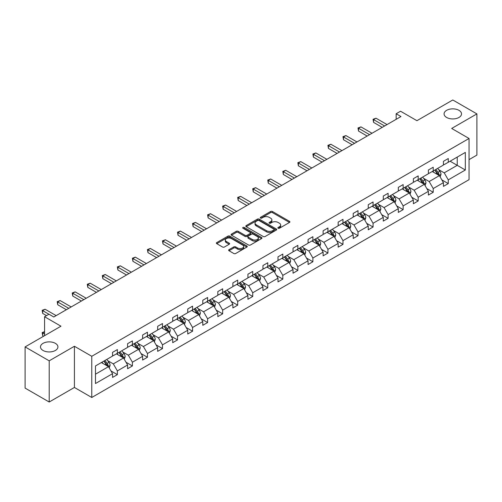 <?xml version="1.0" encoding="UTF-8"?>
<svg xmlns="http://www.w3.org/2000/svg" width="502" height="502" viewBox="0 0 502 502"><rect width="100%" height="100%" fill="white"/><g stroke="black" fill="none" stroke-linecap="round" stroke-linejoin="round"><path stroke-width="0.75" d="M55.377 343.349A8.729 5.039 0 0 0 45.864 342.257A8.729 5.039 0 0 0 40.48 346.907A8.729 5.039 0 0 0 43.034 350.471A8.729 5.039 0 0 0 52.541 351.563A8.729 5.039 0 0 0 57.931 346.907A8.729 5.039 0 0 0 55.377 343.349M458.966 110.333A8.729 5.039 0 0 0 449.459 109.241A8.729 5.039 0 0 0 444.069 113.898A8.729 5.039 0 0 0 446.623 117.462A8.729 5.039 0 0 0 456.136 118.554A8.729 5.039 0 0 0 461.52 113.898A8.729 5.039 0 0 0 458.966 110.333M278.121 228.247A0.935 0.54 0 0 0 279.445 228.247L289.497 222.442A1.337 0.772 0 0 0 289.892 221.897A1.337 0.772 0 0 0 289.497 221.351L272.467 211.518A1.337 0.772 0 0 0 270.572 211.518L260.519 217.322A0.935 0.54 0 0 0 260.243 217.705A0.935 0.54 0 0 0 260.519 218.088A0.935 0.54 0 0 0 261.843 218.088L263.142 217.335A4.286 2.472 0 0 1 269.197 217.335L270.622 218.157A4.286 2.472 0 0 1 271.877 219.901A4.286 2.472 0 0 1 270.622 221.652L269.317 222.405A0.935 0.54 0 0 0 269.047 222.788A0.935 0.54 0 0 0 269.317 223.17A0.935 0.54 0 0 0 270.641 223.17L271.946 222.417A4.286 2.472 0 0 1 278.001 222.417L279.419 223.233A4.286 2.472 0 0 1 280.674 224.984A4.286 2.472 0 0 1 279.419 226.735L278.121 227.481A0.935 0.54 0 0 0 277.844 227.864A0.935 0.54 0 0 0 278.121 228.247L278.121 227.481M469.044 159.63L476.9 155.093L476.9 113.898L452.798 99.98L416.93 120.687L400.54 111.224L396.153 113.759L396.153 119.325M49.202 402.02L74.415 387.462L74.415 346.267L49.202 360.825L49.202 402.02L25.1 388.102L25.1 346.907L60.968 326.2L44.578 316.737L44.578 335.669M49.202 360.825L25.1 346.907M229.025 249.651A1.337 0.772 0 0 0 228.636 250.203A1.337 0.772 0 0 0 229.025 250.749L233.806 253.504A1.337 0.772 0 0 0 235.695 253.504L246.865 247.059A1.337 0.772 0 0 0 247.26 246.513A1.337 0.772 0 0 0 246.865 245.967L229.828 236.128A1.337 0.772 0 0 0 227.939 236.128L216.77 242.579A1.337 0.772 0 0 0 216.381 243.125A1.337 0.772 0 0 0 216.77 243.671L222.543 247.003A1.337 0.772 0 0 0 224.438 247.003L229.213 244.242A1.337 0.772 0 0 0 229.609 243.696A1.337 0.772 0 0 0 229.213 243.15L226.352 241.5A3.583 2.064 0 0 1 225.304 240.038A3.583 2.064 0 0 1 227.513 238.13A3.583 2.064 0 0 1 231.416 238.575L242.629 245.051A3.583 2.064 0 0 1 243.677 246.513A3.583 2.064 0 0 1 241.468 248.421A3.583 2.064 0 0 1 237.565 247.975L235.695 246.896A1.337 0.772 0 0 0 233.806 246.896L229.025 249.651L229.025 250.749L233.806 248.007L233.806 246.896M44.578 316.737L48.964 314.208L53.783 316.988L400.972 116.539L396.153 113.759M74.415 346.267L91.772 356.288L469.044 138.477L469.044 179.666L91.772 397.484L91.772 356.288M476.9 113.898L451.687 128.456L469.044 138.477M263.236 236.511A1.337 0.772 0 0 0 265.131 236.511L276.301 230.067A1.337 0.772 0 0 0 276.69 229.521A1.337 0.772 0 0 0 276.301 228.975L259.264 219.136A1.337 0.772 0 0 0 257.369 219.136L246.206 225.586A1.337 0.772 0 0 0 245.811 226.132A1.337 0.772 0 0 0 246.206 226.678L263.236 236.511M243.313 228.454A0.935 0.54 0 0 1 244.261 228.586L261.567 238.569L250.416 245.007A1.337 0.772 0 0 1 248.521 245.007L231.485 235.174L231.485 234.083A1.337 0.772 0 0 0 231.096 234.629A1.337 0.772 0 0 0 231.485 235.174M231.485 234.083L236.266 231.322A1.337 0.772 0 0 1 238.161 231.322L245.07 235.312A1.337 0.772 0 0 0 246.959 235.312L250.128 233.48A1.337 0.772 0 0 0 250.523 232.934A1.337 0.772 0 0 0 250.128 232.388L242.937 228.234A0.935 0.54 0 0 1 242.667 227.852A0.935 0.54 0 0 1 243.244 227.356A0.935 0.54 0 0 1 244.261 227.469L261.58 237.471A1.337 0.772 0 0 1 261.975 238.017A1.337 0.772 0 0 1 261.58 238.563L261.58 237.471M95.48 365.945L112.548 356.094L112.548 352.366L117.368 349.58L117.368 353.314L127.59 347.409L127.59 343.682L132.409 340.896L132.409 344.629L142.631 338.724L142.631 334.997L147.45 332.217L147.45 335.945L157.672 330.046L157.672 326.313L162.491 323.533L162.491 327.26L172.713 321.362L172.713 317.628L177.532 314.848L177.532 318.575L187.754 312.677L187.754 308.95L192.573 306.164L192.573 309.891L202.795 303.992L202.795 300.265L207.615 297.479L207.615 301.206L217.83 295.308L217.83 291.58L222.656 288.794L222.656 292.528L232.872 286.623L232.872 282.896L237.697 280.11L237.697 283.843L247.913 277.939L247.913 274.211L252.738 271.431L252.738 275.159L262.954 269.26L262.954 265.527L267.773 262.747L267.773 266.474L277.995 260.576L277.995 256.842L282.814 254.062L282.814 257.79L293.036 251.891L293.036 248.164L297.855 245.378L297.855 249.105L308.077 243.206L308.077 239.479L312.897 236.693L312.897 240.427L323.119 234.522L323.119 230.794L327.938 228.008L327.938 231.742L338.16 225.837L338.16 222.11L342.979 219.324L342.979 223.057L353.201 217.159L353.201 213.425L358.02 210.645L358.02 214.373L368.242 208.474L368.242 204.741L373.061 201.961L373.061 205.688L383.283 199.79L383.283 196.056L388.102 193.276L388.102 197.004L398.324 191.105L398.324 187.378L403.144 184.592L403.144 188.319L413.366 182.421L413.366 178.693L418.185 175.907L418.185 179.641L428.401 173.736L428.401 170.009L433.226 167.222L433.226 170.956L443.442 165.051L443.442 161.324L448.267 158.538L448.267 162.272L465.329 152.42L465.329 170.009L448.267 179.86L448.267 183.588L443.442 186.374L443.442 182.646L433.226 188.545L433.226 192.272L428.401 195.058L428.401 191.325L418.185 197.23L418.185 200.957L413.366 203.743L413.366 200.009L403.144 205.914L403.144 209.641L398.324 212.428L398.324 208.694L388.102 214.592L388.102 218.326L383.283 221.106L383.283 217.379L373.061 223.277L373.061 227.011L368.242 229.79L368.242 226.063L358.02 231.962L358.02 235.695L353.201 238.475L353.201 234.748L342.979 240.646L342.979 244.374L338.16 247.16L338.16 243.432L327.938 249.331L327.938 253.058L323.119 255.844L323.119 252.111L312.897 258.015L312.897 261.743L308.077 264.529L308.077 260.795L297.855 266.7L297.855 270.427L293.036 273.207L293.036 269.48L282.814 275.378L282.814 279.112L277.995 281.892L277.995 278.164L267.773 284.063L267.773 287.797L262.954 290.576L262.954 286.849L252.738 292.748L252.738 296.481L247.913 299.261L247.913 295.534L237.697 301.432L237.697 305.16L232.872 307.946L232.872 304.218L222.656 310.117L222.656 313.844L217.83 316.63L217.83 312.897L207.615 318.801L207.615 322.529L202.795 325.315L202.795 321.581L192.573 327.486L192.573 331.213L187.754 333.993L187.754 330.266L177.532 336.164L177.532 339.898L172.713 342.678L172.713 338.95L162.491 344.849L162.491 348.583L157.672 351.362L157.672 347.635L147.45 353.533L147.45 357.261L142.631 360.047L142.631 356.32L132.409 362.218L132.409 365.945L127.59 368.732L127.59 365.004L117.368 370.903L117.368 374.63L112.548 377.416L112.548 373.683L95.48 383.541L95.48 365.945M116.408 353.866L123.542 357.989L113.32 363.887L107.742 360.668M113.32 363.887L117.368 370.903M123.542 357.989L127.59 365.004M112.548 355.203L113.32 355.648L117.368 353.314M131.442 345.181L138.583 349.304L128.361 355.203L122.783 351.984M128.361 355.203L132.409 362.218M138.583 349.304L142.631 356.32M127.59 346.518L128.361 346.964L132.409 344.629M146.484 336.503L153.618 340.62L143.403 346.518L137.818 343.299M143.403 346.518L147.45 353.533M153.618 340.62L157.672 347.635M142.631 337.84L143.403 338.279L147.45 335.945M161.525 327.819L168.659 331.935L158.444 337.84L152.859 334.614M158.444 337.84L162.491 344.849M168.659 331.935L172.713 338.95M157.672 329.155L158.444 329.601L162.491 327.26M176.566 319.134L183.701 323.25L173.485 329.155L167.9 325.93M173.485 329.155L177.532 336.164M183.701 323.25L187.754 330.266M172.713 320.471L173.485 320.916L177.532 318.575M191.607 310.449L198.742 314.572L188.526 320.471L182.941 317.245M188.526 320.471L192.573 327.486M198.742 314.572L202.795 321.581M187.754 311.786L188.526 312.231L192.573 309.891M206.648 301.765L213.783 305.887L203.561 311.786L197.983 308.567M203.561 311.786L207.615 318.801M213.783 305.887L217.83 312.897M202.795 303.101L203.561 303.547L207.615 301.206M221.689 293.08L228.824 297.203L218.602 303.101L213.024 299.882M218.602 303.101L222.656 310.117M228.824 297.203L232.872 304.218M217.83 294.417L218.602 294.862L222.656 292.528M236.731 284.402L243.865 288.518L233.643 294.417L228.065 291.198M233.643 294.417L237.697 301.432M243.865 288.518L247.913 295.534M232.872 285.732L233.643 286.178L237.697 283.843M251.772 275.717L258.906 279.834L248.685 285.732L243.106 282.513M248.685 285.732L252.738 292.748M258.906 279.834L262.954 286.849M247.913 277.054L248.685 277.499L252.738 275.159M266.813 267.033L273.948 271.149L263.726 277.054L258.147 273.828M263.726 277.054L267.773 284.063M273.948 271.149L277.995 278.164M262.954 268.369L263.726 268.815L267.773 266.474M281.854 258.348L288.989 262.464L278.767 268.369L273.188 265.144M278.767 268.369L282.814 275.378M288.989 262.464L293.036 269.48M277.995 259.685L278.767 260.13L282.814 257.79M296.895 249.663L304.03 253.786L293.808 259.685L288.23 256.459M293.808 259.685L297.855 266.7M304.03 253.786L308.077 260.795M293.036 251L293.808 251.446L297.855 249.105M311.937 240.979L319.071 245.101L308.849 251L303.271 247.781M308.849 251L312.897 258.015M319.071 245.101L323.119 252.111M308.077 242.315L308.849 242.761L312.897 240.427M326.978 232.294L334.112 236.417L323.89 242.315L318.312 239.096M323.89 242.315L327.938 249.331M334.112 236.417L338.16 243.432M323.119 233.631L323.89 234.076L327.938 231.742M342.013 223.616L349.147 227.732L338.932 233.631L333.347 230.412M338.932 233.631L342.979 240.646M349.147 227.732L353.201 234.748M338.16 224.946L338.932 225.392L342.979 223.057M357.054 214.931L364.188 219.048L353.973 224.946L348.388 221.727M353.973 224.946L358.02 231.962M364.188 219.048L368.242 226.063M353.201 216.268L353.973 216.713L358.02 214.373M372.095 206.247L379.23 210.363L369.014 216.268L363.429 213.043M369.014 216.268L373.061 223.277M379.23 210.363L383.283 217.379M368.242 207.583L369.014 208.029L373.061 205.688M387.136 197.562L394.271 201.678L384.055 207.583L378.47 204.358M384.055 207.583L388.102 214.592M394.271 201.678L398.324 208.694M383.283 198.899L384.055 199.344L388.102 197.004M402.177 188.877L409.312 193L399.096 198.899L393.512 195.673M399.096 198.899L403.144 205.914M409.312 193L413.366 200.009M398.324 190.214L399.096 190.66L403.144 188.319M417.218 180.193L424.353 184.316L414.131 190.214L408.553 186.995M414.131 190.214L418.185 197.23M424.353 184.316L428.401 191.325M413.366 181.529L414.131 181.975L418.185 179.641M432.26 171.508L439.394 175.631L429.172 181.529L423.594 178.31M429.172 181.529L433.226 188.545M439.394 175.631L443.442 182.646M428.401 172.845L429.172 173.29L433.226 170.956M450.099 161.211L457.234 165.334L444.214 172.845L438.635 169.626M444.214 172.845L448.267 179.86M465.329 170.009L457.234 165.334L457.234 157.095L465.329 152.42M74.415 387.462L91.772 397.484M443.442 164.16L444.214 164.606L448.267 162.272M95.48 374.185L108.501 366.673L101.366 362.551M108.501 366.673L112.548 373.683M441.854 179.892L448.267 183.588M426.813 188.57L433.226 192.272M411.772 197.255L418.185 200.957M396.731 205.939L403.144 209.641M381.689 214.624L388.102 218.326M366.648 223.308L373.061 227.011M351.607 231.993L358.02 235.695M336.566 240.671L342.979 244.374M321.525 249.356L327.938 253.058M306.49 258.041L312.897 261.743M291.449 266.725L297.855 270.427M276.407 275.41L282.814 279.112M261.366 284.094L267.773 287.797M246.325 292.779L252.738 296.481M231.284 301.457L237.697 305.16M216.243 310.142L222.656 313.844M201.202 318.826L207.615 322.529M186.16 327.511L192.573 331.213M171.119 336.196L177.532 339.898M156.078 344.88L162.491 348.583M141.037 353.565L147.45 357.261M125.996 362.243L132.409 365.945M110.955 370.928L117.368 374.63M278.497 228.379L279.419 227.845A4.286 2.472 0 0 0 280.674 226.101L280.674 224.984M271.877 219.901L271.877 221.018A4.286 2.472 0 0 1 270.622 222.762L269.693 223.302M289.497 221.351L289.497 222.442L272.467 212.628A1.337 0.772 0 0 0 270.572 212.628L260.889 218.219M276.301 228.975L276.301 230.067L259.264 220.252A1.337 0.772 0 0 0 257.369 220.252L246.218 226.691M273.929 229.903A0.935 0.54 0 0 0 274.205 229.521A0.935 0.54 0 0 0 273.929 229.138L258.982 220.503A0.935 0.54 0 0 0 257.651 220.503L256.284 221.294A4.286 2.472 0 0 0 255.029 223.045A4.286 2.472 0 0 0 256.284 224.796L266.506 230.694A4.286 2.472 0 0 0 272.561 230.694L273.929 229.903L273.929 231.014A0.935 0.54 0 0 0 274.205 230.631L274.205 229.521M255.029 223.045L255.029 224.156A4.286 2.472 0 0 0 256.284 225.906L256.284 224.796M273.929 231.014L272.561 231.805A4.286 2.472 0 0 1 266.506 231.805L256.284 225.906M231.504 235.187L236.266 232.439L236.266 231.322M250.523 232.934L250.523 234.045A1.337 0.772 0 0 1 250.128 234.591L246.959 236.423A1.337 0.772 0 0 1 245.07 236.423L238.161 232.439A1.337 0.772 0 0 0 236.266 232.439M252.236 239.448A3.583 2.064 0 0 0 256.139 239.9A3.583 2.064 0 0 0 258.348 237.986A3.583 2.064 0 0 0 257.3 236.53L253.347 234.246A1.337 0.772 0 0 0 251.458 234.246L248.283 236.078A1.337 0.772 0 0 0 247.894 236.624A1.337 0.772 0 0 0 248.283 237.17L252.236 239.448L252.236 240.565A3.583 2.064 0 0 0 256.139 241.01A3.583 2.064 0 0 0 258.348 239.103L258.348 237.986M247.894 236.624L247.894 237.735A1.337 0.772 0 0 0 248.283 238.281L248.283 237.17M252.236 240.565L248.283 238.281M243.677 246.513L243.677 247.624A3.583 2.064 0 0 1 241.468 249.538A3.583 2.064 0 0 1 237.565 249.086L235.695 248.007A1.337 0.772 0 0 0 233.806 248.007M225.304 240.038L225.304 241.148A3.583 2.064 0 0 0 226.352 242.61L226.352 241.5M229.201 244.254L226.352 242.61M246.846 247.066L229.828 237.245A1.337 0.772 0 0 0 227.939 237.245L216.789 243.683M440.128 176.899L441.013 174.338A3.614 2.083 -120 0 0 439.859 171.264L437.694 168.371M433.816 172.406L432.875 171.157M438.861 175.323L439.062 174.495A3.614 2.083 -120 0 0 438.026 172.318L435.861 169.431M434.958 169.952L437.342 173.134A1.839 1.06 60 0 1 437.675 173.692L439.062 174.495M434.707 170.096L436.872 172.989A3.614 2.083 60 0 1 437.775 174.696M384.632 125.977L373.57 119.595L375.985 118.202L387.042 124.584M382.223 127.37L373.57 122.375L373.57 119.595L373.042 119.288L375.985 118.202M373.57 122.375L373.042 119.288M425.087 185.583L425.972 183.023A3.614 2.083 -120 0 0 424.817 179.948L422.653 177.055M418.775 181.09L417.833 179.841M423.82 184.008L424.021 183.174A3.614 2.083 -120 0 0 422.985 181.002L420.827 178.116M419.917 178.637L422.301 181.818A1.839 1.06 60 0 1 422.634 182.377L424.021 183.174M419.666 178.781L421.831 181.674A3.614 2.083 60 0 1 422.734 183.374M410.046 194.268L410.931 191.708A3.614 2.083 -120 0 0 409.783 188.626L407.618 185.74M403.733 189.775L402.792 188.52M408.779 192.686L408.979 191.858A3.614 2.083 -120 0 0 407.95 189.687L405.785 186.794M404.876 187.321L407.26 190.503A1.839 1.06 60 0 1 407.593 191.061L408.979 191.858M404.625 187.466L406.789 190.352A3.614 2.083 60 0 1 407.693 192.059M369.591 134.661L358.528 128.274L360.944 126.887L372.001 133.268M367.182 136.055L358.528 131.06L358.528 128.274L358.001 127.972L360.944 126.887M358.528 131.06L358.001 127.972M354.55 143.346L343.493 136.958L345.903 135.565L356.96 141.953M352.14 144.739L343.493 139.744L343.493 136.958L342.96 136.651L345.903 135.565M343.493 139.744L342.96 136.651M395.005 202.952L395.89 200.392A3.614 2.083 -120 0 0 394.741 197.311L392.577 194.425M388.692 198.459L387.751 197.204M393.737 201.371L393.938 200.543A3.614 2.083 -120 0 0 392.909 198.372L390.744 195.479M389.834 196.006L392.219 199.181A1.839 1.06 60 0 1 392.551 199.746L393.938 200.543M389.583 196.15L391.748 199.037A3.614 2.083 60 0 1 392.652 200.744M339.509 152.031L328.452 145.643L330.862 144.25L341.918 150.638M337.099 153.417L328.452 148.429L328.452 145.643L327.919 145.335L330.862 144.25M328.452 148.429L327.919 145.335M379.964 211.637L380.849 209.07A3.614 2.083 -120 0 0 379.7 205.996L377.535 203.109M373.651 207.144L372.71 205.889M378.696 210.056L378.903 209.227A3.614 2.083 -120 0 0 377.868 207.056L375.703 204.163M374.793 204.684L377.178 207.866A1.839 1.06 60 0 1 377.51 208.424L378.903 209.227M374.542 204.835L376.707 207.721A3.614 2.083 60 0 1 377.611 209.428M324.468 160.709L313.411 154.327L315.821 152.934L326.877 159.322M322.058 162.102L313.411 157.113L313.411 154.327L312.878 154.02L315.821 152.934M313.411 157.113L312.878 154.02M364.923 220.315L365.807 217.755A3.614 2.083 -120 0 0 364.659 214.68L362.494 211.788M358.61 215.829L357.675 214.574M363.655 218.74L363.862 217.912A3.614 2.083 -120 0 0 362.827 215.741L360.662 212.848M359.758 213.369L362.137 216.55A1.839 1.06 60 0 1 362.475 217.109L363.862 217.912M359.501 213.513L361.666 216.406A3.614 2.083 60 0 1 362.569 218.113M309.427 169.394L298.37 163.012L300.78 161.619L311.836 168.007M307.017 170.787L298.37 165.792L298.37 163.012L297.837 162.704L300.78 161.619M298.37 165.792L297.837 162.704M349.881 229L350.772 226.44A3.614 2.083 -120 0 0 349.618 223.365L347.453 220.472M343.569 224.513L342.634 223.258M348.614 227.425L348.821 226.597A3.614 2.083 -120 0 0 347.786 224.419L345.621 221.533M344.717 222.053L347.095 225.235A1.839 1.06 60 0 1 347.434 225.793L348.821 226.597M344.466 222.198L346.625 225.091A3.614 2.083 60 0 1 347.528 226.797M294.385 178.078L283.329 171.697L285.738 170.303L296.795 176.685M291.976 179.471L283.329 174.476L283.329 171.697L282.795 171.389L285.738 170.303M283.329 174.476L282.795 171.389M334.84 237.684L335.731 235.124A3.614 2.083 -120 0 0 334.577 232.049L332.412 229.157M328.528 233.192L327.593 231.943M333.579 236.109L333.78 235.281A3.614 2.083 -120 0 0 332.744 233.104L330.58 230.217M329.676 230.738L332.054 233.919A1.839 1.06 60 0 1 332.393 234.478L333.78 235.281M329.425 230.882L331.59 233.775A3.614 2.083 60 0 1 332.487 235.482M279.344 186.763L268.288 180.381L270.697 178.988L281.754 185.37M276.935 188.156L268.288 183.161L268.288 180.381L267.754 180.074L270.697 178.988M268.288 183.161L267.754 180.074M319.799 246.369L320.69 243.809A3.614 2.083 -120 0 0 319.536 240.734L317.371 237.841M313.486 241.876L312.551 240.627M318.538 244.794L318.739 243.959A3.614 2.083 -120 0 0 317.703 241.788L315.538 238.902M314.635 239.423L317.013 242.604A1.839 1.06 60 0 1 317.352 243.163L318.739 243.959M314.384 239.567L316.549 242.46A3.614 2.083 60 0 1 317.446 244.16M264.303 195.447L253.246 189.059L255.656 187.673L266.713 194.054M261.893 196.84L253.246 191.846L253.246 189.059L252.713 188.758L255.656 187.673M253.246 191.846L252.713 188.758M304.758 255.054L305.649 252.493A3.614 2.083 -120 0 0 304.494 249.412L302.329 246.526M298.445 250.561L297.51 249.306M303.497 253.472L303.697 252.644A3.614 2.083 -120 0 0 302.662 250.473L300.497 247.58M299.594 248.107L301.978 251.289A1.839 1.06 60 0 1 302.311 251.847L303.697 252.644M299.343 248.252L301.507 251.138A3.614 2.083 60 0 1 302.405 252.845M289.723 263.738L290.608 261.178A3.614 2.083 -120 0 0 289.453 258.097L287.288 255.211M283.404 259.245L282.469 257.99M288.455 262.157L288.656 261.329A3.614 2.083 -120 0 0 287.621 259.157L285.456 256.265M284.552 256.792L286.937 259.967A1.839 1.06 60 0 1 287.269 260.525L288.656 261.329M284.301 256.936L286.466 259.823A3.614 2.083 60 0 1 287.364 261.529M274.682 272.423L275.567 269.856A3.614 2.083 -120 0 0 274.412 266.782L272.247 263.895M268.369 267.93L267.428 266.675M273.414 270.842L273.615 270.013A3.614 2.083 -120 0 0 272.58 267.842L270.415 264.949M269.511 265.47L271.896 268.652A1.839 1.06 60 0 1 272.228 269.21L273.615 270.013M269.26 265.621L271.425 268.507A3.614 2.083 60 0 1 272.322 270.214M259.641 281.101L260.525 278.541A3.614 2.083 -120 0 0 259.371 275.466L257.206 272.573M253.328 276.615L252.387 275.36M258.373 279.526L258.574 278.698A3.614 2.083 -120 0 0 257.539 276.52L255.374 273.634M254.47 274.155L256.855 277.336A1.839 1.06 60 0 1 257.187 277.895L258.574 278.698M254.219 274.299L256.384 277.192A3.614 2.083 60 0 1 257.281 278.899M244.599 289.786L245.484 287.226A3.614 2.083 -120 0 0 244.33 284.151L242.165 281.258M238.287 285.299L237.346 284.044M243.332 288.211L243.533 287.382A3.614 2.083 -120 0 0 242.497 285.205L240.332 282.319M239.429 282.839L241.813 286.021A1.839 1.06 60 0 1 242.146 286.579L243.533 287.382M239.178 282.984L241.343 285.876A3.614 2.083 60 0 1 242.24 287.583M229.558 298.47L230.443 295.91A3.614 2.083 -120 0 0 229.288 292.835L227.124 289.943M223.246 293.977L222.304 292.729M228.291 296.895L228.492 296.067A3.614 2.083 -120 0 0 227.456 293.89L225.291 291.003M224.388 291.524L226.772 294.705A1.839 1.06 60 0 1 227.105 295.264L228.492 296.067M224.137 291.668L226.302 294.561A3.614 2.083 60 0 1 227.205 296.268M214.517 307.155L215.402 304.595A3.614 2.083 -120 0 0 214.247 301.52L212.082 298.627M208.204 302.662L207.263 301.413M213.25 305.58L213.45 304.745A3.614 2.083 -120 0 0 212.421 302.574L210.256 299.688M209.347 300.209L211.731 303.39A1.839 1.06 60 0 1 212.064 303.948L213.45 304.745M209.096 300.353L211.26 303.246A3.614 2.083 60 0 1 212.164 304.946M199.476 315.84L200.361 313.279A3.614 2.083 -120 0 0 199.212 310.198L197.048 307.312M193.163 311.347L192.222 310.092M198.208 314.258L198.409 313.43A3.614 2.083 -120 0 0 197.38 311.259L195.215 308.366M194.305 308.893L196.69 312.068A1.839 1.06 60 0 1 197.022 312.633L198.409 313.43M194.054 309.037L196.219 311.924A3.614 2.083 60 0 1 197.123 313.631M184.435 324.524L185.32 321.964A3.614 2.083 -120 0 0 184.171 318.883L182.006 315.996M178.122 320.031L177.181 318.776M183.167 322.943L183.368 322.115A3.614 2.083 -120 0 0 182.339 319.943L180.174 317.051M179.264 317.578L181.649 320.753A1.839 1.06 60 0 1 181.981 321.311L183.368 322.115M179.013 317.722L181.178 320.609A3.614 2.083 60 0 1 182.082 322.315M169.394 333.202L170.278 330.642A3.614 2.083 -120 0 0 169.13 327.568L166.965 324.681M163.081 328.716L162.14 327.461M168.126 331.627L168.333 330.799A3.614 2.083 -120 0 0 167.298 328.628L165.133 325.735M164.229 326.256L166.608 329.438A1.839 1.06 60 0 1 166.94 329.996L168.333 330.799M163.972 326.407L166.137 329.293A3.614 2.083 60 0 1 167.04 331M249.262 204.132L238.205 197.744L240.615 196.351L251.678 202.739M246.852 205.519L238.205 200.53L238.205 197.744L237.678 197.437L240.615 196.351M238.205 200.53L237.678 197.437M234.221 212.817L223.164 206.429L225.574 205.036L236.637 211.424M231.811 214.203L223.164 209.215L223.164 206.429L222.637 206.121L225.574 205.036M223.164 209.215L222.637 206.121M219.186 221.495L208.123 215.113L210.533 213.72L221.595 220.108M216.77 222.888L208.123 217.893L208.123 215.113L207.596 214.806L210.533 213.72M208.123 217.893L207.596 214.806M204.145 230.18L193.082 223.798L195.491 222.405L206.554 228.786M201.735 231.573L193.082 226.578L193.082 223.798L192.555 223.49L195.491 222.405M193.082 226.578L192.555 223.49M189.103 238.864L178.041 232.482L180.45 231.089L191.513 237.471M186.694 240.257L178.041 235.262L178.041 232.482L177.513 232.175L180.45 231.089M178.041 235.262L177.513 232.175M174.062 247.549L162.999 241.161L165.415 239.774L176.472 246.156M171.653 248.942L162.999 243.947L162.999 241.161L162.472 240.86L165.415 239.774M162.999 243.947L162.472 240.86M159.021 256.233L147.964 249.845L150.374 248.459L161.431 254.84M156.611 257.626L147.964 252.631L147.964 249.845L147.431 249.544L150.374 248.459M147.964 252.631L147.431 249.544M143.98 264.918L132.923 258.53L135.333 257.137L146.389 263.525M141.57 266.305L132.923 261.316L132.923 258.53L132.39 258.223L135.333 257.137M132.923 261.316L132.39 258.223M128.939 273.603L117.882 267.215L120.292 265.822L131.348 272.209M126.529 274.989L117.882 270.001L117.882 267.215L117.349 266.907L120.292 265.822M117.882 270.001L117.349 266.907M113.898 282.281L102.841 275.899L105.251 274.506L116.307 280.894M111.488 283.674L102.841 278.679L102.841 275.899L102.308 275.592L105.251 274.506M102.841 278.679L102.308 275.592M154.352 341.887L155.237 339.327A3.614 2.083 -120 0 0 154.089 336.252L151.924 333.359M148.04 337.4L147.105 336.145M153.085 340.312L153.292 339.484A3.614 2.083 -120 0 0 152.257 337.306L150.092 334.42M149.188 334.941L151.566 338.122A1.839 1.06 60 0 1 151.905 338.681L153.292 339.484M148.931 335.085L151.096 337.978A3.614 2.083 60 0 1 151.999 339.685M98.856 290.965L87.8 284.584L90.209 283.191L101.266 289.572M96.447 292.359L87.8 287.364L87.8 284.584L87.266 284.276L90.209 283.191M87.8 287.364L87.266 284.276M139.311 350.572L140.202 348.012A3.614 2.083 -120 0 0 139.048 344.937L136.883 342.044M132.999 346.079L132.064 344.83M138.044 348.997L138.251 348.168A3.614 2.083 -120 0 0 137.215 345.991L135.051 343.104M134.147 343.625L136.525 346.807A1.839 1.06 60 0 1 136.864 347.365L138.251 348.168M133.896 343.77L136.061 346.662A3.614 2.083 60 0 1 136.958 348.369M83.815 299.65L72.759 293.268L75.168 291.875L86.225 298.257M81.406 301.043L72.759 296.048L72.759 293.268L72.225 292.961L75.168 291.875M72.759 296.048L72.225 292.961M124.27 359.256L125.161 356.696A3.614 2.083 -120 0 0 124.007 353.621L121.842 350.729M117.957 354.763L117.022 353.515M123.009 357.681L123.21 356.853A3.614 2.083 -120 0 0 122.174 354.676L120.009 351.789M119.106 352.31L121.484 355.491A1.839 1.06 60 0 1 121.823 356.05L123.21 356.853M118.855 352.454L121.02 355.347A3.614 2.083 60 0 1 121.917 357.054M68.774 308.335L57.717 301.947L60.127 300.56L71.184 306.942M66.364 309.728L57.717 304.733L57.717 301.947L57.184 301.646L60.127 300.56M57.717 304.733L57.184 301.646M109.229 367.941L110.12 365.381A3.614 2.083 -120 0 0 108.965 362.3L106.8 359.413M102.916 363.448L101.981 362.199M44.578 331.803L42.676 332.901L42.676 335.681L43.611 336.221M107.968 366.366L108.168 365.531A3.614 2.083 -120 0 0 107.133 363.36L104.968 360.474M104.065 360.994L106.443 364.176A1.839 1.06 60 0 1 106.782 364.734L108.168 365.531M103.814 361.139L105.978 364.025A3.614 2.083 60 0 1 106.876 365.732M42.676 335.681L42.149 332.594L44.578 333.993M42.149 332.594L44.578 331.646M48.914 314.233L42.676 310.631L45.086 309.245L56.142 315.626M46.504 315.626L42.676 313.417L42.676 310.631L42.149 310.33L45.086 309.245M42.676 313.417L42.149 310.33M279.419 227.845L279.419 226.735M269.317 223.17L269.317 222.405M270.622 222.762L270.622 221.652M260.519 218.088L260.519 217.322M270.572 212.628L270.572 211.518M272.467 212.628L272.467 211.518M246.206 226.678L246.206 225.586M257.369 220.252L257.369 219.136M259.264 220.252L259.264 219.136M266.506 231.805L266.506 230.694M272.561 231.805L272.561 230.694M238.161 232.439L238.161 231.322M245.07 236.423L245.07 235.312M246.959 236.423L246.959 235.312M250.128 234.591L250.128 233.48M244.261 228.586L244.261 227.469M235.695 248.007L235.695 246.896M237.565 249.086L237.565 247.975M229.213 244.242L229.213 243.15M216.77 243.671L216.77 242.579M227.939 237.245L227.939 236.128M229.828 237.245L229.828 236.128M246.865 247.059L246.865 245.967M439.137 175.48L440.988 174.407M438.026 172.318L439.859 171.264M435.843 173.579L436.872 172.989M424.096 184.165L425.947 183.092M422.985 181.002L424.817 179.948M420.801 182.264L421.831 181.674M409.055 192.85L410.906 191.777M407.95 189.687L409.783 188.626M405.76 190.948L406.789 190.352M394.014 201.528L395.871 200.461M392.909 198.372L394.741 197.311M390.725 199.633L391.748 199.037M378.972 210.212L380.83 209.146M377.868 207.056L379.7 205.996M375.684 208.317L376.707 207.721M363.931 218.897L365.789 217.824M362.827 215.741L364.659 214.68M360.643 217.002L361.666 216.406M348.89 227.582L350.747 226.509M347.786 224.419L349.618 223.365M345.602 225.68L346.625 225.091M333.849 236.266L335.706 235.193M332.744 233.104L334.577 232.049M330.561 234.365L331.59 233.775M318.808 244.951L320.665 243.878M317.703 241.788L319.536 240.734M315.52 243.05L316.549 242.46M303.766 253.635L305.624 252.562M302.662 250.473L304.494 249.412M300.478 251.734L301.507 251.138M288.725 262.314L290.583 261.247M287.621 259.157L289.453 258.097M285.437 260.419L286.466 259.823M273.684 270.998L275.542 269.932M272.58 267.842L274.412 266.782M270.396 269.103L271.425 268.507M258.643 279.683L260.5 278.61M257.539 276.52L259.371 275.466M255.355 277.782L256.384 277.192M243.608 288.368L245.459 287.295M242.497 285.205L244.33 284.151M240.314 286.466L241.343 285.876M228.567 297.052L230.418 295.979M227.456 293.89L229.288 292.835M225.272 295.151L226.302 294.561M213.526 305.737L215.377 304.664M212.421 302.574L214.247 301.52M210.231 303.835L211.26 303.246M198.485 314.421L200.342 313.348M197.38 311.259L199.212 310.198M195.19 312.52L196.219 311.924M183.443 323.1L185.301 322.033M182.339 319.943L184.171 318.883M180.155 321.205L181.178 320.609M168.402 331.784L170.26 330.718M167.298 328.628L169.13 327.568M165.114 329.889L166.137 329.293M153.361 340.469L155.218 339.396M152.257 337.306L154.089 336.252M150.073 338.568L151.096 337.978M138.32 349.154L140.177 348.081M137.215 345.991L139.048 344.937M135.032 347.252L136.061 346.662M123.279 357.838L125.136 356.765M122.174 354.676L124.007 353.621M119.991 355.937L121.02 355.347M108.237 366.523L110.095 365.45M107.133 363.36L108.965 362.3M104.949 364.621L105.978 364.025"/></g></svg>
